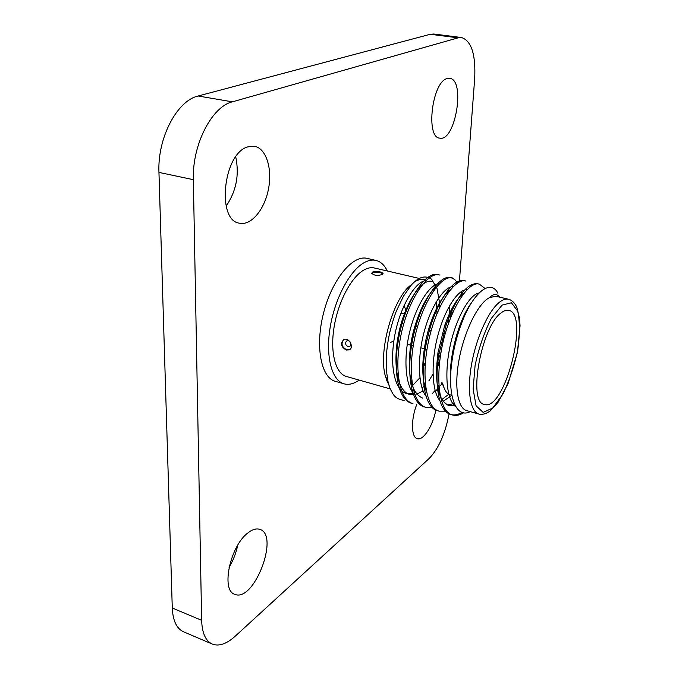 <?xml version="1.0" encoding="UTF-8"?>
<svg xmlns="http://www.w3.org/2000/svg" width="679" height="679" viewBox="0 0 679 679"><rect width="100%" height="100%" fill="white"/><g stroke="black" fill="none" stroke-linecap="round" stroke-linejoin="round"><path stroke-width="1.02" d="M446.986 78.594C431.988 82.159 425.478 137.735 439.746 138.134C455.303 142.115 465.853 79.672 449.659 78.314L446.986 78.594M416.889 404.09C410.812 419.223 411.135 437.403 417.279 438.676C423.314 440.909 432.964 425.75 435.833 410.048M247.843 146.868C223.204 153.191 216.262 220.641 239.492 223.204C251.06 225.886 264.471 209.743 268.417 189.331C272.551 168.969 266.329 148.472 254.574 146.299L247.843 146.868M247.877 532.947C230.223 545.806 220.7 590.543 234.739 594.278C253.87 603.02 279.833 535.077 259.896 529.391C256.424 528.186 252.418 529.374 247.877 532.947M387.327 270.997C384.475 265.116 380.681 261.593 375.937 260.413L367.059 258.376C352.749 254.6 332.158 279.324 323.628 312.73C314.92 346.095 320.963 377.694 335.316 381.318L344.066 383.83C348.785 385.103 353.818 383.856 359.157 380.087M459.428 281.021L474.672 78.747C475.86 54.66 471.498 40.927 461.576 37.549L458.13 37.837L232.371 101.842C211.772 106.62 192.123 144.865 193.345 179.672L201.638 620.317C202.087 633.083 205.635 641.001 212.281 644.074C218.969 646.578 226.599 643.964 235.18 636.231L429.145 458.495C438.651 448.598 445.288 433.703 449.057 413.825M193.345 179.672L158.954 172.415L172.279 608.019L201.638 620.317M212.281 644.074L183.483 631.759C176.616 628.593 172.873 620.674 172.279 608.019M458.13 37.837L430.257 34.281L433.83 34.018L461.576 37.549M430.257 34.281L198.158 96.002L232.371 101.842M158.954 172.415C157.333 138.092 177.058 100.56 198.158 96.002M229.069 567.338C233.228 560.43 236.105 553.062 237.709 545.245M226.149 206.119C236.267 191.206 239.466 174.775 235.74 156.841M390.34 388.94L346.383 376.463C335.604 373.594 329.943 352.647 334.06 327.261C338.091 301.9 351.238 277.057 363.842 270.047C367.619 267.925 371.133 267.237 374.392 267.984L419.266 278.441M375.937 260.413C372.296 259.59 368.366 260.337 364.148 262.663C349.812 270.48 334.739 298.735 330.104 327.702C325.377 356.696 331.844 380.563 344.066 383.83M393.803 341.062L390.366 342.496M451.891 395.373L450.372 394.949C447.088 393.99 444.677 390.654 443.132 384.942L441.825 382.218L443.973 387.641M501.391 312.688C481.335 325.962 467.407 403.054 484.441 404.455C504.675 411.635 529.926 313.842 508.741 310.328C506.542 309.819 504.09 310.609 501.391 312.688M463.63 412.781C459.734 415.192 456.016 415.93 452.486 414.996C439.228 411.754 434.815 379.009 442.793 343.175C450.542 308.487 468.654 280.512 479.399 284.153L485.001 288.49M445.517 411.168L439.169 411.168C425.631 407.85 420.938 375.224 428.873 339.602C436.572 305.126 454.922 277.372 465.955 281.064L465.132 280.928M432.243 407.476L425.988 407.383C412.187 403.971 407.222 371.43 415.124 336.029C422.779 301.748 441.358 274.257 452.672 278.017L451.06 277.652L454.675 279.459L457.688 283.024M442.114 383.228L440.51 385.655M437.947 274.639C426.319 270.819 407.502 298.047 399.889 332.099C392.038 367.271 397.3 399.693 411.389 403.182L412.959 403.64C398.904 400.16 393.667 367.738 401.518 332.54C409.14 298.471 427.923 271.201 439.525 275.003L438.719 274.859M451.365 309.607L450.771 317.297M439.831 359.946L436.521 367.356M432.99 374.137L428.814 380.953M508.588 299.244C511.941 300.194 514.674 302.851 516.804 307.205L519.588 318.587L520.046 325.776L517.415 352.46L508.062 383.627L498.072 402.282L490.068 411.024C486.062 413.859 482.353 414.877 478.941 414.088C470.216 411.822 466.779 390.332 471.71 363.537C476.573 336.759 488.965 309.997 499.786 301.977C503.02 299.549 505.957 298.641 508.588 299.244L496.196 296.358L489.737 297.453C493.395 293.625 496.816 293.557 499.982 297.241M478.941 414.088L466.668 410.6C457.748 408.274 454.098 386.835 458.962 360.167C463.74 333.533 476.217 306.959 487.216 299.032L489.737 297.453L495.976 296.307M455.932 406.882C446.612 400.576 444.091 373.475 450.262 345.297C456.135 318.154 469.817 294.092 478.984 293.039M454.251 403.538L447.436 404.973M439.839 400.517C431.768 391.401 430.783 361.746 437.819 335.715C444.737 309.157 458.181 288.991 467.008 289.729M448.785 394.27L441.868 399.498M426.115 396.281C418.171 386.852 417.152 357.638 424.069 332.235C430.851 306.271 444.21 286.351 453.216 286.623M460.999 291.868L462.458 295.136M439.033 387.42L437.93 388.66M437.573 389.042L435.375 391.231M432.2 281.462C421.973 278.11 405.55 302.087 399.006 331.929C392.275 362.756 397.045 391.291 409.692 394.423L414.877 394.652C405.516 387.115 403.114 359.072 409.632 332.141C415.896 305.584 429.977 283.601 439.559 283.576M447.817 288.507L449.184 291.232M452.07 308.258L451.942 314.445M439.457 363.129L436.461 369.096M425.427 384.942L422.109 388.176M413.536 393.302L406.458 393.514C394.355 390.306 389.288 364.708 394.855 334.917C400.135 306.73 415.463 280.945 426.047 280.571M439.381 303.114L439.474 307.842M425.232 363.426L422.728 368.001L425.232 363.384M404.124 400.415C398.369 399.549 394.499 397.113 392.513 393.107C390.349 389.16 390.196 389.415 388.082 381.997L386.334 370.191L386.266 356.882C386.945 347.555 388.184 339.084 390.009 331.462C392.301 322.627 394.448 315.743 396.46 310.829L403.496 296.112L411.347 285.002C418.637 276.862 425.394 274.927 431.606 279.196L437.013 288.499L439.152 300.432L439.33 308.156M450.864 387.386C449.973 379.765 450.092 371.107 451.204 361.432C452.851 348.302 455.898 335.893 460.345 324.197C463.935 314.861 467.797 307.485 471.939 302.07M455.125 405.448L449.065 405.601C437.98 400.712 434.28 383.075 437.972 352.673L444.677 325.487C450.788 308.606 457.323 297.699 464.292 292.759M451.883 395.322L443.124 401.34M426.548 392.038C421.778 379.586 421.54 362.289 425.826 340.154L428.109 330.936C434.271 310.32 441.613 296.672 450.152 290.009M422.669 398.106C411.516 393.234 407.4 376.344 410.328 347.436C413.587 322.092 425.563 295.017 436.156 287.302M423.076 390.849L416.796 394.185M419.919 377.736L412.272 385.867M388.583 383.907L386.207 379.069L389.008 385.324M497.919 293.286C490.849 278.746 473.543 291.614 461.856 322.584C456.891 335.621 453.504 349.167 451.696 363.231C447.206 397.453 456.653 418.892 470.241 411.618M461.983 412.348C458.096 414.733 454.395 415.455 450.873 414.529C439.135 411.449 433.991 386.928 438.787 354.854L446.442 323.976C457.128 295.908 467.559 282.506 477.753 283.771L478.559 284.009M438.371 410.905L437.556 410.702C424.12 407.773 419.206 375.869 426.853 340.697L429.264 330.987C437.836 299.49 454.285 277.304 464.343 280.699M425.207 407.12L424.409 406.925C410.574 403.521 405.567 371.014 413.46 335.63C421.107 301.374 439.703 273.892 451.06 277.652M461.661 294.907L461.83 296.01M438.88 385.383L437.632 387.149M435.146 390.408L432.048 393.964M448.751 291.113L448.853 291.664M449.939 305.024L448.327 323.866M440.815 353.072L436.775 363.172M424.222 384.246L425.249 383.151M424.383 279.638C421.345 278.933 418.035 279.697 414.453 281.946L407.824 287.675C391.087 304.939 378.874 352.214 385.163 375.419L387.412 382.133M411.61 383.737L412.119 383.194M424.367 384.908L425.283 383.567M422.728 367.806L425.3 362.535M436.97 313.622L436.529 301.315M434.008 290.111L433.728 289.407M382.404 274.401L383.083 273.365C380.613 271.447 377.074 271.014 372.474 272.067L371.761 273.298C374.231 275.632 377.779 276.005 382.404 274.401M346.332 350.041L349.201 349.889C354.43 347.86 349.252 336.826 343.803 339.636C340.111 343.447 340.951 346.918 346.332 350.041M371.837 273.51L372.432 272.992C376.641 271.693 380.138 272.016 382.939 273.96M400.686 313.808L403.547 313.596L404.769 312.671M405.787 310.091L404.047 305.499M349.889 349.473L346.697 349.804C341.851 347.088 340.79 343.752 343.506 339.789M350.067 341.893C346.417 337.658 343.311 345.068 348.132 346.485C350.339 346.655 351.213 345.518 350.746 343.082M502.078 305.117L491.401 318.307C484.331 332.014 478.899 347.716 475.096 365.412L473.127 389.059L476.081 405.779L483.134 412.382L492.674 408.087L502.791 394.261C509.208 381.148 514.173 366.516 517.678 350.372C519.944 334.594 519.961 321.523 517.712 311.16L511.448 302.766L502.078 305.117M397.979 341.826L399.617 342.258M407.256 344.261L413.197 345.823M420.819 347.826L426.938 349.43M439.143 352.63L440.841 353.08M402.206 323.128L403.844 323.543M414.81 326.327L417.449 326.998M428.441 329.79L431.207 330.495M443.429 333.593L445.127 334.026M438.914 362.111L439.669 361.304M451.17 361.423L451.679 363.223M460.311 324.189L461.839 322.627M437.947 352.664L438.787 354.854M444.652 325.479L446.442 323.976M425.809 340.145L426.853 340.697M428.093 330.928L429.264 330.987M424.4 406.925L425.996 407.383M437.565 410.71L439.169 411.168M450.864 414.529L452.494 414.996M477.753 283.771L479.391 284.153M385.163 375.419L388.082 381.997M407.816 287.675L411.347 285.002"/></g></svg>
